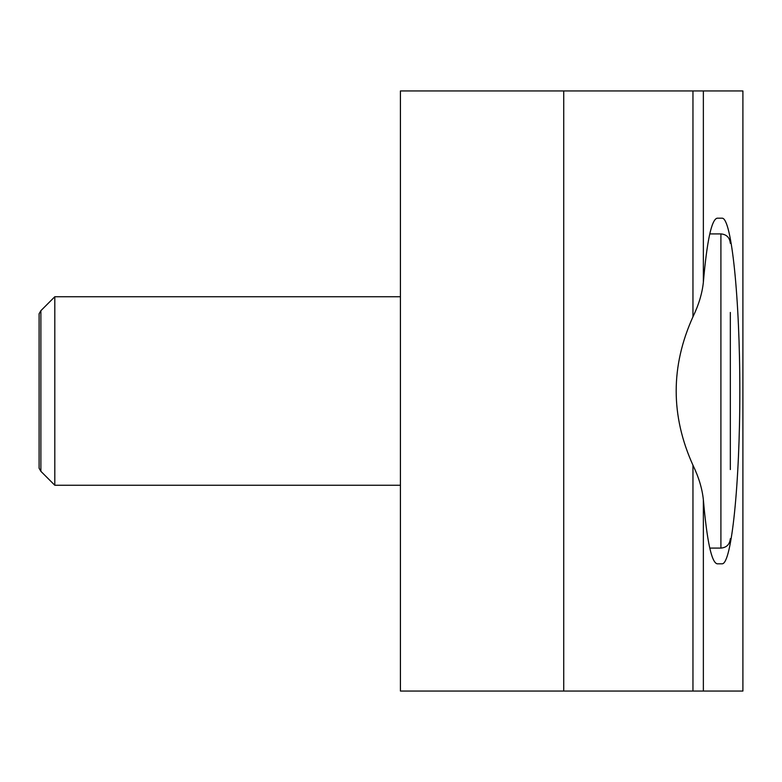 <?xml version="1.0" encoding="UTF-8"?>
<svg xmlns="http://www.w3.org/2000/svg" width="782" height="782" viewBox="0 0 782 782"><rect width="100%" height="100%" fill="white"/><g stroke="black" fill="none" stroke-linecap="round" stroke-linejoin="round"><path stroke-width="1.17" d="M722.069 563.812L717.162 563.812C711.581 562.581 706.977 541.222 703.36 499.757C702.216 488.701 698.746 477.186 692.96 465.202C670.594 415.731 670.594 366.269 692.96 316.798C698.746 304.814 702.216 293.299 703.36 282.243C706.977 240.778 711.581 219.419 717.162 218.188L722.069 218.188C731.581 217.504 739.899 298.538 739.831 391C739.899 483.462 731.581 564.496 722.069 563.812M692.96 691.053L742.9 691.053L742.9 90.947L400.423 90.947L400.423 691.053L692.96 691.053L692.96 465.202M730.329 469.552L730.329 312.448M40.879 471.321L40.879 310.679L39.1 313.748L39.1 468.252L40.879 471.321L54.808 485.26L54.808 296.74L400.423 296.74M703.36 499.757L703.36 691.053M692.96 316.798L692.96 90.947M563.734 691.053L563.734 90.947M703.36 282.243L703.36 90.947M709.763 548.094L720.906 548.094L720.906 233.906C726.576 234.405 729.723 237.552 730.329 243.329M709.763 233.906L720.906 233.906M40.879 310.679L54.808 296.74M54.808 485.26L400.423 485.26M720.906 548.094C726.576 547.596 729.723 544.448 730.329 538.671"/></g></svg>
